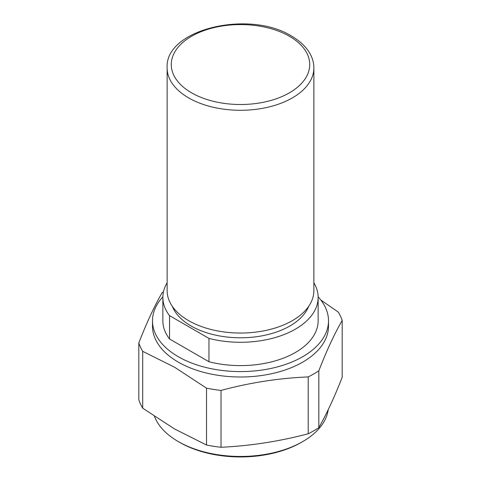 <?xml version="1.0" encoding="UTF-8"?>
<svg xmlns="http://www.w3.org/2000/svg" width="481" height="481" viewBox="0 0 481 481"><rect width="100%" height="100%" fill="white"/><g stroke="black" fill="none" stroke-linecap="round" stroke-linejoin="round"><path stroke-width="0.72" d="M302.729 441.576L301.262 442.418A85.931 49.609 180 0 1 179.738 442.418L178.277 441.576A87.999 50.806 0 0 0 302.729 441.576A87.999 50.806 0 0 0 328.222 409.68M318.825 427.657C326.611 414.021 334.397 397.24 342.183 377.32L342.183 320.466C334.397 333.934 326.611 350.715 318.825 370.797L318.825 427.657A103.529 59.77 180 0 1 308.207 433.784L308.207 376.924C279.148 378.114 250.084 382.611 221.026 390.416L221.026 447.27C250.084 445.917 279.148 441.42 308.207 433.784M221.026 447.27A103.529 59.77 180 0 1 206.523 445.027L206.523 388.167L174.615 367.243L142.701 351.322L142.701 408.183L174.615 428.986L206.523 445.027M206.523 388.167A103.529 59.77 0 0 0 221.026 390.416M308.207 376.924A103.529 59.77 0 0 0 318.825 370.797M342.183 320.466A103.529 59.77 0 0 0 338.299 312.091L320.845 300.048M188.618 320.635A73.371 42.358 0 0 0 268.578 329.816A73.371 42.358 0 0 0 313.871 290.686L313.871 67.929A73.371 42.358 180 0 1 268.578 107.065A73.371 42.358 180 0 1 188.618 97.883A73.371 42.358 180 0 1 167.129 67.929L167.129 290.686A73.371 42.358 0 0 0 188.618 320.635M172.348 306.367A69.883 40.344 0 0 0 191.083 325.974A69.883 40.344 0 0 0 259.896 336.207A69.883 40.344 0 0 0 308.652 306.367M328.499 320.779L328.499 326.19A87.999 50.806 180 0 1 274.176 373.13A87.999 50.806 180 0 1 178.277 362.115A87.999 50.806 180 0 1 152.501 326.19L152.501 320.779A87.999 50.806 0 0 0 178.277 356.704A87.999 50.806 0 0 0 274.176 367.718A87.999 50.806 0 0 0 328.499 320.779A87.999 50.806 0 0 0 318.139 296.861M167.129 282.768A77.645 44.829 0 0 0 162.855 297.444A77.645 44.829 0 0 0 169.546 315.65L208.964 338.414L208.964 361.742A77.645 44.829 0 0 0 318.145 320.779L318.145 297.444A77.645 44.829 0 0 0 313.871 282.768M208.964 338.414A77.645 44.829 0 0 0 318.145 297.444M162.861 296.861A87.999 50.806 0 0 0 152.501 320.779M162.855 297.444L162.855 320.779A77.645 44.829 0 0 0 169.546 338.985L208.964 361.742M169.546 338.985L169.546 315.65M163.48 291.763A103.529 59.77 0 0 0 162.175 292.616C154.389 306.09 146.603 322.865 138.817 342.953A103.529 59.77 0 0 0 142.701 351.322M142.701 408.183A103.529 59.77 180 0 1 138.817 399.807L138.817 342.953M179.738 442.418L178.271 441.576A87.999 50.806 0 0 0 178.277 441.576A87.999 50.806 0 0 1 154.485 416.384M191.552 92.809A69.228 39.965 0 0 0 289.448 92.809A69.228 39.965 0 0 0 289.448 36.285A69.228 39.965 0 0 0 191.552 36.285A69.228 39.965 0 0 0 191.552 92.809M313.871 67.929C313.846 62.897 312.512 58.057 309.86 53.397C305.946 46.657 299.837 40.885 291.522 36.081C249.531 9.572 164.694 29.016 167.129 67.929"/></g></svg>
